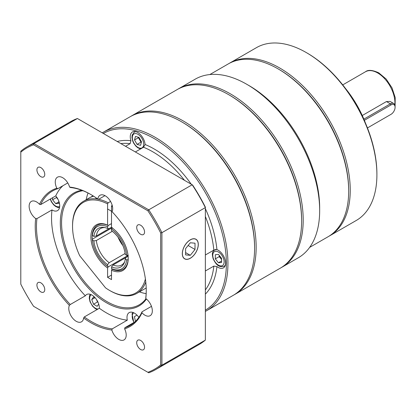 <?xml version="1.0" encoding="UTF-8"?>
<svg xmlns="http://www.w3.org/2000/svg" width="416" height="416" viewBox="0 0 416 416"><rect width="100%" height="100%" fill="white"/><g stroke="black" fill="none" stroke-linecap="round" stroke-linejoin="round"><path stroke-width="0.62" d="M363.875 119.142L390.385 103.834A6.651 3.843 -60 0 1 393.713 103.506L390.094 101.421L386.438 101.556L362.274 115.508M307.122 53.05L306.337 52.598L307.122 53.05A98.68 56.971 60 0 1 376.901 173.904L376.901 174.808A99.788 57.611 -120 0 0 306.337 52.598A99.788 57.611 -120 0 0 306.337 52.593A99.788 57.611 -120 0 0 256.443 47.653L229.788 63.045A99.788 57.611 60 0 1 279.682 67.985A99.788 57.611 60 0 1 344.869 155.922A99.788 57.611 60 0 1 329.576 235.882A99.788 57.611 60 0 1 328.786 236.324M329.576 235.882L356.231 220.49A99.788 57.611 -120 0 0 376.901 174.808M345.431 88.4A74.287 42.89 60 0 1 365.44 123.053M362.18 115.908A75.395 43.529 -120 0 0 349.986 94.796M348.676 190.653A98.68 56.971 -120 0 0 278.897 69.342A98.68 56.971 60 0 1 314.127 100.703A98.68 56.971 60 0 1 348.676 190.2L348.676 191.105A99.788 57.611 -120 0 0 313.737 100.604A99.788 57.611 -120 0 0 278.117 68.89A99.788 57.611 -120 0 0 228.218 63.95L209.846 74.552M229.008 63.508A99.788 57.611 60 0 1 229.788 63.045M367.442 127.946L391.009 114.338A5.767 3.328 120 0 0 391.014 114.338A5.767 3.328 120 0 0 395.091 107.276A5.767 3.328 120 0 0 391.009 104.92L364.359 120.307M393.713 103.506A6.651 3.843 -60 0 1 395.091 106.553L395.091 107.276M390.395 114.696A6.651 3.843 -60 0 1 390.385 114.702L391.009 114.338L390.385 114.702M301.631 220.527A102.008 58.895 -120 0 0 265.918 127.561A102.008 58.895 -120 0 0 229.112 94.921M177.954 89.144A103.116 59.535 60 0 1 178.729 88.681A103.116 59.535 60 0 1 267.098 126.558A103.116 59.535 60 0 1 281.845 267.28A103.116 59.535 60 0 1 281.055 267.722M178.729 88.681L195.198 79.175A103.116 59.535 60 0 1 246.756 84.282L249.106 85.639A99.788 57.611 60 0 1 284.731 117.354A99.788 57.611 60 0 1 319.665 207.854L319.665 210.569A103.116 59.535 60 0 1 298.308 257.774L281.845 267.28M246.756 84.282A103.116 59.535 60 0 1 283.566 117.052A103.116 59.535 60 0 1 319.665 210.569M309.634 247.395L328.006 236.787A99.788 57.611 -120 0 0 348.676 191.105M205.358 254.992L213.824 250.104L216.923 249.59A10.535 6.084 60 0 1 218.135 250.177A10.535 6.084 60 0 1 225.02 259.459A10.535 6.084 60 0 1 223.402 267.899A10.535 6.084 60 0 1 218.135 267.379A10.535 6.084 60 0 1 216.923 266.562L213.824 266.094L205.358 270.982M125.564 146.302L130.156 143.65L130.915 140.702A10.535 6.084 60 0 1 132.434 131.95A10.535 6.084 60 0 1 137.701 132.47A10.535 6.084 60 0 1 145.111 144.508L143.53 147.238L135.356 151.96M254.592 247.686A102.008 58.895 -120 0 0 182.463 122.304L181.683 121.852A103.116 59.535 -120 0 0 130.125 116.745L103.464 132.132A103.116 59.535 60 0 1 155.022 137.238A103.116 59.535 60 0 1 222.388 228.108A103.116 59.535 60 0 1 206.58 310.731A103.116 59.535 60 0 1 205.358 311.407M205.358 310.159A102.008 58.895 -120 0 0 220.849 228.384A102.008 58.895 -120 0 0 154.237 138.596A102.008 58.895 -120 0 0 103.35 133.479M102.268 132.855A103.116 59.535 60 0 1 103.464 132.132M182.463 122.304A102.008 58.895 60 0 1 254.592 247.234L254.592 248.139A103.116 59.535 -120 0 0 181.683 121.852A103.116 59.535 -120 0 0 181.678 121.852L182.463 122.304M206.58 310.731L233.236 295.344A103.116 59.535 -120 0 0 254.592 248.139M219.341 255.523A4.436 2.558 -120 0 0 219.653 256.573A4.436 2.558 -120 0 0 220.802 258.565A4.436 2.558 -120 0 0 221.588 259.386M221.588 259.537L219.232 256.615L219.232 255.388M218.452 262.777L215.316 258.877L215.316 254.696L218.452 254.415L221.588 258.315L221.588 262.496L218.452 262.777L221.588 260.967M219.232 256.615L215.316 258.877M140.556 148.954L137.94 147.867L135.959 146.234L133.76 143.307L132.704 141.06L131.934 137.498L132.174 135.065L134.285 132.163L135.34 131.55L134.285 132.163A9.422 5.439 60 0 1 136.016 131.721M138.83 137.358A4.436 2.558 -120 0 0 139.719 139.906L138.44 137.686L138.544 137.28M141.482 141.944A4.436 2.558 60 0 1 139.719 139.906L140.998 142.121L137.077 144.388L134.519 139.953L135.455 136.453L138.954 137.389L141.513 141.825L140.577 145.324L137.077 144.388M141.404 142.23L140.998 142.121M138.44 137.686L134.519 139.953M86.216 199.706A64.308 37.128 60 0 1 88.041 193.019M190.304 258.279A11.31 6.531 120 0 0 197.694 248.31A11.31 6.531 120 0 0 195.957 239.252A11.31 6.531 120 0 0 190.304 239.808A11.31 6.531 120 0 0 182.915 249.777A11.31 6.531 120 0 0 184.647 258.84A11.31 6.531 120 0 0 190.304 258.279M140.629 225.217A5.543 3.203 -120 0 0 137.857 224.942A5.543 3.203 -120 0 0 137.004 229.382A5.543 3.203 -120 0 0 140.629 234.27A5.543 3.203 -120 0 0 143.4 234.546A5.543 3.203 -120 0 0 144.248 230.1A5.543 3.203 -120 0 0 140.629 225.217M140.629 340.444A5.543 3.203 -120 0 0 137.857 340.168A5.543 3.203 -120 0 0 137.004 344.609A5.543 3.203 -120 0 0 140.629 349.497A5.543 3.203 -120 0 0 143.4 349.773A5.543 3.203 -120 0 0 144.248 345.327A5.543 3.203 -120 0 0 140.629 340.444M40.841 282.833A5.543 3.203 -120 0 0 38.069 282.558A5.543 3.203 -120 0 0 37.216 286.998A5.543 3.203 -120 0 0 40.841 291.886A5.543 3.203 -120 0 0 43.612 292.157A5.543 3.203 -120 0 0 44.46 287.716A5.543 3.203 -120 0 0 40.841 282.833M40.841 167.606A5.543 3.203 -120 0 0 38.069 167.331A5.543 3.203 -120 0 0 37.216 171.772A5.543 3.203 -120 0 0 40.841 176.66A5.543 3.203 -120 0 0 43.612 176.93A5.543 3.203 -120 0 0 44.46 172.489A5.543 3.203 -120 0 0 40.841 167.606M134.841 321.958L124.847 327.73A77.615 44.808 -120 0 0 130.166 325.406A77.615 44.808 -120 0 0 142.028 311.797L141.965 312.796A10.535 6.084 -120 0 0 144.882 315.167A10.535 6.084 -120 0 0 150.15 315.687A10.535 6.084 -120 0 0 151.923 307.83A10.535 6.084 -120 0 0 145.782 298.548L145.787 297.768A77.615 44.808 -120 0 0 146.24 290.233M142.028 311.797L151.466 306.348M112.273 328.853L127.327 320.159A77.615 44.808 60 0 1 99.351 308.261L84.297 316.95A77.615 44.808 -120 0 0 91.359 321.558A77.615 44.808 -120 0 0 112.273 328.853L111.857 330.018A10.535 6.084 -120 0 0 118.763 339.388A10.535 6.084 -120 0 0 124.03 339.914A10.535 6.084 -120 0 0 124.628 328.879L124.847 327.73M127.327 320.159A10.535 6.084 60 0 1 129.178 312.614A10.535 6.084 60 0 1 134.441 313.139A10.535 6.084 60 0 1 138.856 317.361M67.772 182.931L57.876 188.646A77.615 44.808 -120 0 0 52.556 190.975A77.615 44.808 -120 0 0 40.695 204.578L55.749 195.889A10.535 6.084 60 0 1 57.533 210.605A10.535 6.084 60 0 1 52.265 210.085A10.535 6.084 60 0 1 51.99 209.919L36.936 218.608A77.615 44.808 -120 0 0 70.268 304.512L69.373 305.375A10.535 6.084 -120 0 0 76.227 321.298A10.535 6.084 -120 0 0 81.494 321.818A10.535 6.084 -120 0 0 83.616 318.011L84.297 316.95M70.268 304.512L85.322 295.823A10.535 6.084 60 0 1 86.637 294.523A10.535 6.084 60 0 1 91.905 295.043A10.535 6.084 60 0 1 99.351 308.261M40.695 204.578L39.499 204.303A10.535 6.084 -120 0 0 36.587 201.937A10.535 6.084 -120 0 0 31.32 201.412A10.535 6.084 -120 0 0 29.546 209.274A10.535 6.084 -120 0 0 35.682 218.551L36.936 218.608M91.047 194.636A77.615 44.808 -120 0 0 70.45 187.522L69.612 187.08A10.535 6.084 -120 0 0 62.707 177.71A10.535 6.084 -120 0 0 57.439 177.19A10.535 6.084 -120 0 0 56.841 188.224L57.876 188.646M104.967 195.65L98.426 199.425L97.848 199.092A10.535 6.084 -120 0 1 99.975 195.281A10.535 6.084 -120 0 1 105.243 195.801A10.535 6.084 -120 0 1 112.096 211.723A78.499 45.323 60 0 1 146.245 290.597A78.499 45.323 60 0 1 145.782 298.548M146.422 299.042A65.198 37.643 60 0 1 106.413 302.728A65.198 37.643 60 0 1 62.124 238.706A65.198 37.643 60 0 1 81.822 190.273M82.919 190.7A64.308 37.128 -120 0 0 74.885 193.445A64.308 37.128 -120 0 0 65.031 244.972A64.308 37.128 -120 0 0 107.042 301.642A64.308 37.128 -120 0 0 139.194 304.829A64.308 37.128 -120 0 0 146 298.709M111.857 330.018A78.499 45.323 60 0 1 90.735 322.644A78.499 45.323 60 0 1 83.616 318.011M160.67 364.926L160.67 232.929A127.728 73.746 -120 0 0 147.888 210.792L33.582 144.799A127.728 73.746 -120 0 0 20.8 152.178L20.8 284.17A127.728 73.746 -120 0 0 33.582 306.306L147.888 372.299A127.728 73.746 -120 0 0 160.67 364.926L161.923 365.18A128.617 74.256 60 0 1 155.667 369.574A128.617 74.256 60 0 1 148.741 372.793L147.888 372.299M141.965 312.796A78.499 45.323 60 0 1 124.628 328.879M69.373 305.375A78.499 45.323 60 0 1 35.682 218.551M39.499 204.303A78.499 45.323 60 0 1 56.841 188.224M69.612 187.08A78.499 45.323 60 0 1 90.735 194.454A78.499 45.323 60 0 1 97.848 199.092M85.322 295.823A77.615 44.808 60 0 1 51.99 209.919M55.749 195.889A77.615 44.808 60 0 1 62.936 185.723M20.8 152.178L20.8 151.195A128.617 74.256 60 0 1 27.056 146.801A128.617 74.256 60 0 1 33.982 143.582L148.741 209.836A128.617 74.256 60 0 1 161.923 232.674L161.923 365.18L205.358 340.106L205.358 207.594L161.923 232.674L160.67 232.929M147.888 210.792L148.741 209.836L192.171 184.761L192.577 184.995A127.728 73.746 60 0 1 205.358 207.126L205.358 207.594A128.617 74.256 -120 0 0 192.171 184.761L77.418 118.508L33.982 143.582L33.582 144.799M77.418 118.508A128.617 74.256 -120 0 0 70.486 121.727L27.056 146.801M155.667 369.574L199.103 344.495A128.617 74.256 -120 0 0 205.358 340.106M146.141 293.649A64.308 37.128 60 0 1 139.438 291.886M96.351 235.992L111.509 227.24L109.158 228.597L107.588 228.452A22.344 12.901 60 0 0 103.912 227.386A22.344 12.901 60 0 0 93.87 236.371L96.351 235.992A21.065 12.163 60 0 1 100.584 228.54A21.065 12.163 60 0 1 104.884 227.562M104.671 263.973A25.501 14.721 -120 0 0 108.217 266.89L107.588 267.982A26.39 15.236 60 0 1 90.891 236.912A26.39 15.236 60 0 1 107.588 225.129L108.217 225.493L111.509 223.595L108.373 225.404L107.588 226.767L107.588 228.452M107.588 226.767A24.393 14.082 -120 0 0 92.414 235.529L92.409 234.624A25.501 14.721 60 0 1 97.505 225.196M93.87 236.371L92.414 235.529M122.866 245.544A21.065 12.163 60 0 1 118.061 237.229M109.158 262.699A21.065 12.163 60 0 1 96.351 240.521L93.87 240.895A22.344 12.901 60 0 0 107.588 264.659L109.158 262.699L125.112 253.49M112.304 231.312L96.351 240.521M112.003 227.744A25.501 14.721 60 0 0 112.008 227.833L92.409 239.148L92.414 240.058L93.87 240.895M92.414 240.058A24.393 14.082 -120 0 0 107.588 266.344L108.373 266.802L127.977 255.486L127.977 256.365L127.977 255.486L108.217 266.89M107.588 264.659L107.588 266.344M124.649 261.794A21.065 12.163 60 0 1 121.654 265.023A21.065 12.163 60 0 1 113.079 264.966L111.509 266.921A22.344 12.901 60 0 0 124.311 262.72A22.344 12.901 60 0 0 125.232 259.002L125.887 257.572L128.118 256.282M125.887 257.572L113.079 264.966M123.006 269.365A25.501 14.721 60 0 1 112.294 269.064L111.509 268.606L111.509 266.921M111.509 268.606A24.393 14.082 -120 0 0 126.688 259.844L128.258 259.849M125.232 259.002L126.688 259.844M111.509 229.029L111.509 230.714A22.344 12.901 60 0 1 125.232 254.478L126.688 255.315A24.393 14.082 -120 0 0 111.509 229.029L112.294 227.666M128.258 255.32L126.688 255.315M90.735 197.174L93.038 195.842M107.588 225.129L107.588 203.887A52.333 30.217 -120 0 0 72.545 226.32A52.333 30.217 -120 0 0 79.706 255.715L105.529 287.841A52.333 30.217 -120 0 0 109.548 290.415A52.333 30.217 -120 0 0 145.397 278.985M98.639 199.3A53.222 30.727 60 0 1 108.217 202.8L110.557 201.448M108.217 202.8L107.588 203.887M145.772 281.986A53.222 30.727 60 0 1 136.786 293.415A53.222 30.727 60 0 1 110.178 290.779L109.548 290.415M108.217 225.493A25.501 14.721 -120 0 0 97.427 225.238A25.501 14.721 -120 0 0 93.007 243.771M93.512 196.139L90.033 197.501L83.569 201.235A53.222 30.727 60 0 1 97.999 199.176M72.545 226.32L72.545 225.597A53.222 30.727 60 0 1 83.569 201.235M112.528 206.814A52.333 30.217 -120 0 0 111.509 206.149L111.509 227.391A26.39 15.236 60 0 1 128.211 258.461A26.39 15.236 60 0 1 111.509 270.244L111.509 279.599L107.588 277.337L111.509 275.075M111.509 206.149L112.138 205.062M111.509 270.244L112.138 269.157A25.501 14.721 -120 0 0 122.928 269.412A25.501 14.721 -120 0 0 128.206 258.092M107.588 277.337L107.588 267.982M95.862 198.874A6.1 3.52 -60 0 1 96.044 197.813M96.127 197.87A6.651 3.843 120 0 0 95.914 198.879M135.476 321.355L134.394 316.644L136.958 315.167L137.446 315.598M135.975 320.85L135.33 321.225M136.958 315.167L134.394 316.644M98.036 302.292L97.464 301.964L96.543 299.593A4.436 2.558 -120 0 0 96.559 299.634A4.436 2.558 -120 0 0 97.734 301.652M98.722 304.106L97.167 306.322L93.543 304.231L91.733 299.562L93.543 296.988L95.384 298.048M94.869 297.752L91.733 299.562M97.464 301.964L93.543 304.231M56.909 197.434A4.436 2.558 -120 0 0 56.919 197.47A4.436 2.558 -120 0 0 58.068 199.456L56.503 197.506L56.503 196.851M58.854 201.266L58.854 203.393L55.718 203.674L52.582 199.774L52.582 197.72M58.854 201.864L55.718 203.674M56.503 197.506L52.582 199.774M190.304 239.897A11.206 6.469 120 0 0 182.38 253.62A11.206 6.469 120 0 0 190.304 258.196L190.304 258.196A11.206 6.469 120 0 0 198.229 244.468A11.206 6.469 120 0 0 190.304 239.897M190.304 242.772L185.598 248.622L185.598 254.899L190.304 255.315L195.01 249.465L195.01 243.194L190.304 242.772M188.12 245.487L195.01 249.465M185.598 252.6L190.304 255.315M229.507 95.144L228.722 94.692L229.502 95.144A102.008 58.895 60 0 1 229.507 95.144A102.008 58.895 60 0 1 301.631 220.074L301.631 220.979A103.116 59.535 -120 0 0 228.722 94.692L228.722 94.692A103.116 59.535 -120 0 0 177.164 89.586L131.69 115.835A103.116 59.535 60 0 1 183.248 120.947A103.116 59.535 60 0 1 250.609 211.812A103.116 59.535 60 0 1 234.806 294.44A103.116 59.535 60 0 1 234.016 294.882M234.806 294.44L280.28 268.185A103.116 59.535 -120 0 0 301.631 220.979M130.91 116.303A103.116 59.535 60 0 1 131.69 115.835M394.831 104.931A24.393 14.082 -120 0 0 377.681 72.966A24.393 14.082 -120 0 0 365.487 71.755L342.737 84.895M386.438 101.556L390.385 103.834L391.009 104.92M130.156 143.65A87.038 50.253 -120 0 0 120.858 143.588M117.224 141.487A89.258 51.532 60 0 1 130.915 140.702M205.358 289.942A87.038 50.253 -120 0 0 213.824 266.094M216.923 266.562A89.258 51.532 60 0 1 205.358 294.143M213.824 250.104A87.038 50.253 -120 0 0 205.358 216.476M184.48 180.32A87.038 50.253 -120 0 0 143.53 147.238M145.111 144.508A89.258 51.532 60 0 1 191.256 184.231M205.358 208.655A89.258 51.532 60 0 1 216.923 249.59M223.371 258.154A8.039 4.644 -120 0 0 215.608 251.269A8.039 4.644 -120 0 0 213.528 259.033A8.039 4.644 -120 0 0 221.291 265.923A8.039 4.644 -120 0 0 223.371 258.154M215.249 249.558L214.718 249.87A9.422 5.439 60 0 1 215.888 249.465M225.389 264.909A9.422 5.439 60 0 1 224.141 266.193L225.202 265.58M133.994 133.926A8.039 4.644 -120 0 0 133.994 143.208A8.039 4.644 -120 0 0 142.033 147.852A8.039 4.644 -120 0 0 142.033 138.57A8.039 4.644 -120 0 0 133.994 133.926M133.827 312.811A8.039 4.644 -120 0 0 132.402 314.876A8.039 4.644 -120 0 0 134.072 322.4M91.291 294.72A8.039 4.644 -120 0 0 90.828 303.014A8.039 4.644 -120 0 0 98.098 308.984M50.456 198.947A8.039 4.644 -120 0 0 50.794 199.93A8.039 4.644 -120 0 0 59.691 206.476M365.487 71.755C368.077 69.618 372.512 69.982 378.794 72.857L386.188 79.071L392.012 87.859L395.2 97.557L395.086 106.428M278.897 69.342L278.117 68.89M214.718 249.87C212.508 252.008 211.531 252.481 213.216 258.97C215.524 263.437 218.374 268.107 224.141 266.193M136.786 293.415L146.198 287.981M107.588 208.972L111.509 211.234M132.735 312.38L132.044 313.95L133.853 322.53M97.157 309.53L95.285 308.636L92.576 306.197L90.048 301.834L89.279 298.282L89.518 295.818L90.199 294.289M50.206 199.087L51.433 201.859L53.664 204.844L55.645 206.471L57.819 207.454L59.519 207.641"/></g></svg>
